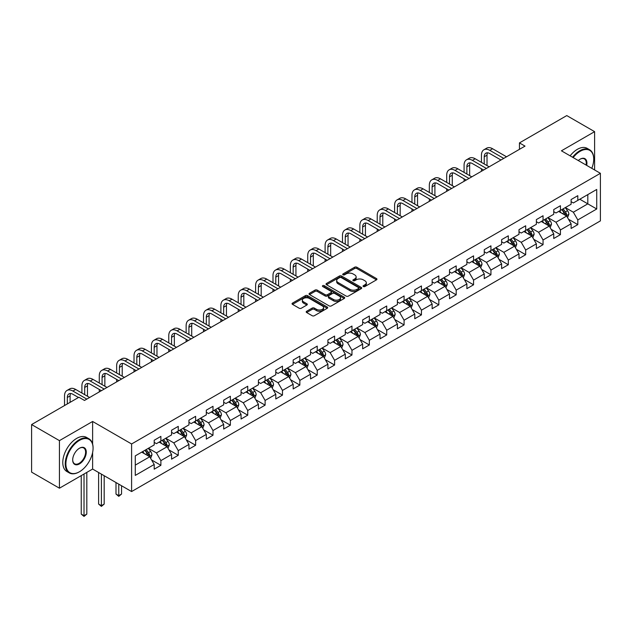 <?xml version="1.0" encoding="UTF-8"?>
<svg xmlns="http://www.w3.org/2000/svg" width="632" height="632" viewBox="0 0 632 632"><rect width="100%" height="100%" fill="white"/><g stroke="black" fill="none" stroke-linecap="round" stroke-linejoin="round"><path stroke-width="0.95" d="M363.361 286.549A1.082 0.624 0 0 0 364.885 286.549L376.498 279.842A1.548 0.893 0 0 0 376.956 279.21A1.548 0.893 0 0 0 376.498 278.578L356.827 267.218A1.548 0.893 0 0 0 354.639 267.218L343.026 273.925A1.082 0.624 0 0 0 342.71 274.367A1.082 0.624 0 0 0 343.026 274.809A1.082 0.624 0 0 0 344.558 274.809L346.06 273.94A4.945 2.852 0 0 1 353.059 273.94L354.694 274.888A4.945 2.852 0 0 1 356.14 276.911A4.945 2.852 0 0 1 354.694 278.925L353.193 279.794A1.082 0.624 0 0 0 352.877 280.237A1.082 0.624 0 0 0 353.193 280.679A1.082 0.624 0 0 0 354.726 280.679L356.227 279.81A4.945 2.852 0 0 1 363.218 279.81L364.862 280.758A4.945 2.852 0 0 1 366.307 282.781A4.945 2.852 0 0 1 364.862 284.795L363.361 285.664A1.082 0.624 0 0 0 363.037 286.106A1.082 0.624 0 0 0 363.361 286.549L363.361 285.664M306.654 311.268A1.548 0.893 0 0 0 306.204 311.9A1.548 0.893 0 0 0 306.654 312.532L312.176 315.716A1.548 0.893 0 0 0 314.365 315.716L327.257 308.274A1.548 0.893 0 0 0 327.716 307.642A1.548 0.893 0 0 0 327.257 307.01L307.587 295.65A1.548 0.893 0 0 0 305.398 295.65L292.505 303.099A1.548 0.893 0 0 0 292.047 303.731A1.548 0.893 0 0 0 292.505 304.355L299.173 308.211A1.548 0.893 0 0 0 301.353 308.211L306.875 305.019A1.548 0.893 0 0 0 307.326 304.387A1.548 0.893 0 0 0 306.875 303.763L303.565 301.851A4.132 2.386 0 0 1 302.357 300.161A4.132 2.386 0 0 1 304.908 297.956A4.132 2.386 0 0 1 309.419 298.478L322.367 305.951A4.132 2.386 0 0 1 323.576 307.642A4.132 2.386 0 0 1 321.024 309.846A4.132 2.386 0 0 1 316.521 309.325L314.365 308.084A1.548 0.893 0 0 0 312.176 308.084L306.654 311.268L306.654 312.532M92.62 421.473L59.44 440.63L31.6 424.562L31.6 472.136L59.44 488.204L92.62 469.047L131.598 491.554L131.598 443.972L92.62 421.473L92.62 444.059M594.609 169.969L594.609 131.654L561.429 150.811L600.4 173.31L131.598 443.972M594.609 131.654L566.77 115.585L519.449 142.903L519.449 149.334M31.6 424.562L78.929 397.236L84.491 400.451L525.01 146.118L519.449 142.903M346.17 296.092A1.548 0.893 0 0 0 348.358 296.092L361.251 288.642A1.548 0.893 0 0 0 361.709 288.018A1.548 0.893 0 0 0 361.251 287.386L341.58 276.026A1.548 0.893 0 0 0 339.392 276.026L326.491 283.468A1.548 0.893 0 0 0 326.041 284.1A1.548 0.893 0 0 0 326.491 284.732L346.17 296.092M323.157 286.778A1.082 0.624 0 0 1 324.255 286.936L344.235 298.47L331.358 305.904A1.548 0.893 0 0 1 329.169 305.904L309.498 294.544L309.498 293.288A1.548 0.893 0 0 0 309.048 293.912A1.548 0.893 0 0 0 309.498 294.544M309.498 293.288L315.02 290.096A1.548 0.893 0 0 1 317.201 290.096L325.18 294.702A1.548 0.893 0 0 0 327.368 294.702L331.034 292.592A1.548 0.893 0 0 0 331.484 291.96A1.548 0.893 0 0 0 331.034 291.328L322.723 286.533A1.082 0.624 0 0 1 322.407 286.091A1.082 0.624 0 0 1 323.078 285.514A1.082 0.624 0 0 1 324.255 285.648L344.258 297.198A1.548 0.893 0 0 1 344.709 297.83A1.548 0.893 0 0 1 344.258 298.462L344.258 297.198M131.598 491.554L600.4 220.892L600.4 173.31M151.585 459.954L160.883 465.318L160.883 460.625L171.572 454.455L171.572 459.148L178.256 455.293L178.256 450.6L188.944 444.422L188.944 449.115L195.628 445.26L195.628 440.567L206.316 434.397L206.316 439.09L213 435.235L213 430.542L223.689 424.364L223.689 429.057L230.372 425.202L230.372 420.509L241.061 414.339L241.061 419.032L247.736 415.177L247.736 410.484L258.433 404.306L258.433 408.999L265.108 405.144L265.108 400.451L275.805 394.281L275.805 398.974L282.48 395.118L282.48 390.418L293.169 384.248L293.169 388.941L299.852 385.086L299.852 380.393L310.541 374.223L310.541 378.916L317.225 375.06L317.225 370.36L327.913 364.19L327.913 368.883L334.597 365.027L334.597 360.335L345.285 354.165L345.285 358.858L351.969 354.994L351.969 350.302L362.657 344.132L362.657 348.825L369.341 344.969L369.341 340.277L380.03 334.107L380.03 338.799L386.713 334.936L386.713 330.244L397.402 324.074L397.402 328.766L404.085 324.911L404.085 320.219L414.774 314.049L414.774 318.741L421.449 314.878L421.449 310.186L432.146 304.016L432.146 308.708L438.821 304.853L438.821 300.161L449.518 293.983L449.518 298.683L456.193 294.82L456.193 290.127L466.882 283.958L466.882 288.65L473.566 284.795L473.566 280.102L484.254 273.925L484.254 278.625L490.938 274.762L490.938 270.069L501.626 263.9L501.626 268.592L508.31 264.737L508.31 260.044L518.998 253.867L518.998 258.559L525.682 254.704L525.682 250.011L536.371 243.841L536.371 248.534L543.054 244.679L543.054 239.986L553.743 233.808L553.743 238.501L560.426 234.646L560.426 229.953L571.115 223.783L571.115 228.476L577.798 224.621L577.798 219.928L596.727 208.995L596.727 189.45L587.815 194.593L587.815 203.852L596.727 208.995M160.883 465.318L154.2 469.181L154.2 464.481L135.272 475.414L135.272 455.869L154.2 444.936L154.2 440.243L160.883 436.388L160.883 441.081L171.572 434.911L171.572 430.218L178.256 426.363L178.256 431.056L188.944 424.878L188.944 420.185L195.628 416.33L195.628 421.023L206.316 414.853L206.316 410.16L213 406.305L213 410.998L223.689 404.82L223.689 400.127L230.372 396.272L230.372 400.965L241.061 394.795L241.061 390.102L247.736 386.239L247.736 390.939L258.433 384.762L258.433 380.069L265.108 376.214L265.108 380.906L275.805 374.737L275.805 370.044L282.48 366.181L282.48 370.873L293.169 364.704L293.169 360.011L299.852 356.156L299.852 360.848L310.541 354.678L310.541 349.986L317.225 346.123L317.225 350.815L327.913 344.645L327.913 339.953L334.597 336.098L334.597 340.79L345.285 334.62L345.285 329.928L351.969 326.065L351.969 330.757L362.657 324.587L362.657 319.895L369.341 316.04L369.341 320.732L380.03 314.562L380.03 309.87L386.713 306.007L386.713 310.699L397.402 304.529L397.402 299.837L404.085 295.981L404.085 300.674L414.774 294.504L414.774 289.804L421.449 285.948L421.449 290.641L432.146 284.471L432.146 279.779L438.821 275.923L438.821 280.616L449.518 274.446L449.518 269.745L456.193 265.89L456.193 270.583L466.882 264.413L466.882 259.72L473.566 255.865L473.566 260.558L484.254 254.38L484.254 249.687L490.938 245.832L490.938 250.525L501.626 244.355L501.626 239.662L508.31 235.807L508.31 240.5L518.998 234.322L518.998 229.629L525.682 225.774L525.682 230.467L536.371 224.297L536.371 219.604L543.054 215.749L543.054 220.442L553.743 214.264L553.743 209.571L560.426 205.716L560.426 210.409L571.115 204.239L571.115 199.546L577.798 195.683L577.798 200.384L596.727 189.45M159.098 442.108L167.117 446.737L156.428 452.915L148.409 448.286M154.2 442.368L156.428 443.656L160.883 441.081M156.428 452.915L160.883 460.625M167.117 446.737L171.572 454.455M176.47 432.083L184.489 436.712L173.8 442.882L165.781 438.252M171.572 432.335L173.8 433.623L178.256 431.056M173.8 442.882L178.256 450.6M184.489 436.712L188.944 444.422M193.842 422.05L201.861 426.679L191.172 432.857L183.154 428.227M188.944 422.31L191.172 423.598L195.628 421.023M191.172 432.857L195.628 440.567M201.861 426.679L206.316 434.397M211.214 412.024L219.233 416.654L208.544 422.824L200.526 418.194M206.316 412.277L208.544 413.565L213 410.998M208.544 422.824L213 430.542M219.233 416.654L223.689 424.364M228.587 401.992L236.605 406.621L225.916 412.791L217.898 408.169M223.689 402.252L225.916 403.54L230.372 400.965M225.916 412.791L230.372 420.509M236.605 406.621L241.061 414.339M245.959 391.966L253.977 396.596L243.288 402.766L235.27 398.136M241.061 392.219L243.288 393.507L247.736 390.939M243.288 402.766L247.736 410.484M253.977 396.596L258.433 404.306M263.331 381.933L271.349 386.563L260.661 392.733L252.642 388.103M258.433 382.194L260.661 383.482L265.108 380.906M260.661 392.733L265.108 400.451M271.349 386.563L275.805 394.281M280.703 371.908L288.721 376.538L278.025 382.708L270.014 378.078M275.805 372.161L278.025 373.449L282.48 370.873M278.025 382.708L282.48 390.418M288.721 376.538L293.169 384.248M298.075 361.875L306.086 366.505L295.397 372.675L287.378 368.045M293.169 362.136L295.397 363.416L299.852 360.848M295.397 372.675L299.852 380.393M306.086 366.505L310.541 374.223M315.447 351.85L323.458 356.48L312.769 362.65L304.75 358.02M310.541 352.103L312.769 353.391L317.225 350.815M312.769 362.65L317.225 370.36M323.458 356.48L327.913 364.19M332.811 341.817L340.83 346.447L330.141 352.617L322.123 347.987M327.913 342.078L330.141 343.358L334.597 340.79M330.141 352.617L334.597 360.335M340.83 346.447L345.285 354.165M350.183 331.792L358.202 336.422L347.513 342.591L339.495 337.962M345.285 332.045L347.513 333.333L351.969 330.757M347.513 342.591L351.969 350.302M358.202 336.422L362.657 344.132M367.555 321.759L375.574 326.389L364.885 332.558L356.867 327.929M362.657 322.02L364.885 323.3L369.341 320.732M364.885 332.558L369.341 340.277M375.574 326.389L380.03 334.107M384.928 311.734L392.946 316.363L382.257 322.533L374.239 317.904M380.03 311.987L382.257 313.275L386.713 310.699M382.257 322.533L386.713 330.244M392.946 316.363L397.402 324.074M402.3 301.701L410.318 306.33L399.629 312.5L391.611 307.871M397.402 301.962L399.629 303.242L404.085 300.674M399.629 312.5L404.085 320.219M410.318 306.33L414.774 314.049M419.672 291.676L427.69 296.297L417.002 302.475L408.983 297.846M414.774 291.929L417.002 293.216L421.449 290.641M417.002 302.475L421.449 310.186M427.69 296.297L432.146 304.016M437.044 281.643L445.062 286.272L434.374 292.442L426.355 287.813M432.146 281.904L434.374 283.183L438.821 280.616M434.374 292.442L438.821 300.161M445.062 286.272L449.518 293.983M454.416 271.61L462.434 276.239L451.738 282.417L443.727 277.788M449.518 271.871L451.738 273.158L456.193 270.583M451.738 282.417L456.193 290.127M462.434 276.239L466.882 283.958M471.788 261.585L479.807 266.214L469.11 272.384L461.091 267.755M466.882 261.838L469.11 263.125L473.566 260.558M469.11 272.384L473.566 280.102M479.807 266.214L484.254 273.925M489.16 251.552L497.171 256.181L486.482 262.359L478.464 257.73M484.254 251.812L486.482 253.1L490.938 250.525M486.482 262.359L490.938 270.069M497.171 256.181L501.626 263.9M506.524 241.527L514.543 246.156L503.854 252.326L495.836 247.697M501.626 241.78L503.854 243.067L508.31 240.5M503.854 252.326L508.31 260.044M514.543 246.156L518.998 253.867M523.896 231.494L531.915 236.123L521.226 242.301L513.208 237.672M518.998 231.754L521.226 233.042L525.682 230.467M521.226 242.301L525.682 250.011M531.915 236.123L536.371 243.841M541.269 221.469L549.287 226.098L538.598 232.268L530.58 227.638M536.371 221.721L538.598 223.009L543.054 220.442M538.598 232.268L543.054 239.986M549.287 226.098L553.743 233.808M558.641 211.436L566.659 216.065L555.97 222.235L547.952 217.613M553.743 211.696L555.97 212.984L560.426 210.409M555.97 222.235L560.426 229.953M566.659 216.065L571.115 223.783M579.797 199.222L587.815 203.852L573.342 212.21L565.324 207.58M571.115 201.663L573.342 202.951L577.798 200.384M573.342 212.21L577.798 219.928M59.44 440.63L59.44 488.204M135.272 465.128L149.745 456.77L141.726 452.141M149.745 456.77L154.2 464.481M568.5 219.249L577.798 224.621M551.128 229.282L560.426 234.646M533.756 239.307L543.054 244.679M516.384 249.34L525.682 254.704M499.011 259.365L508.31 264.737M481.639 269.398L490.938 274.762M464.267 279.423L473.566 284.795M446.895 289.456L456.193 294.82M429.523 299.481L438.821 304.853M412.159 309.514L421.449 314.878M394.787 319.539L404.085 324.911M377.415 329.572L386.713 334.936M360.043 339.597L369.341 344.969M342.67 349.63L351.969 354.994M325.298 359.655L334.597 365.027M307.926 369.688L317.225 375.06M290.554 379.721L299.852 385.086M273.182 389.747L282.48 395.118M255.81 399.78L265.108 405.144M238.438 409.805L247.736 415.177M221.074 419.838L230.372 425.202M203.702 429.863L213 435.235M186.329 439.896L195.628 445.26M168.957 449.921L178.256 455.293M92.62 469.047L92.62 452.457M363.787 286.699L364.862 286.083A4.945 2.852 0 0 0 366.307 284.06L366.307 282.781M356.14 276.911L356.14 278.191A4.945 2.852 0 0 1 354.694 280.213L353.628 280.829M376.482 279.858L356.827 268.505A1.548 0.893 0 0 0 354.639 268.505L343.46 274.96M361.235 288.658L341.58 277.314A1.548 0.893 0 0 0 339.392 277.314L326.515 284.748M358.518 288.453A1.082 0.624 0 0 0 358.834 288.018A1.082 0.624 0 0 0 358.518 287.576L341.248 277.598A1.082 0.624 0 0 0 339.724 277.598L338.136 278.514A4.945 2.852 0 0 0 336.69 280.537A4.945 2.852 0 0 0 338.136 282.559L349.938 289.369A4.945 2.852 0 0 0 356.938 289.369L358.518 288.453L358.518 289.74A1.082 0.624 0 0 0 358.834 289.298L358.834 288.018M336.69 280.537L336.69 281.825A4.945 2.852 0 0 0 338.136 283.839L338.136 282.559M358.518 289.74L356.938 290.657A4.945 2.852 0 0 1 349.938 290.657L338.136 283.839M309.522 294.559L315.02 291.384L315.02 290.096M331.484 291.96L331.484 293.248A1.548 0.893 0 0 1 331.034 293.872L327.368 295.989A1.548 0.893 0 0 1 325.18 295.989L317.201 291.384A1.548 0.893 0 0 0 315.02 291.384M333.459 299.481A4.132 2.386 0 0 0 337.97 300.002A4.132 2.386 0 0 0 340.522 297.798A4.132 2.386 0 0 0 339.313 296.108L334.747 293.469A1.548 0.893 0 0 0 332.558 293.469L328.901 295.586A1.548 0.893 0 0 0 328.45 296.218A1.548 0.893 0 0 0 328.901 296.85L333.459 299.481L333.459 300.769A4.132 2.386 0 0 0 337.97 301.29A4.132 2.386 0 0 0 340.522 299.078L340.522 297.798M328.45 296.218L328.45 297.506A1.548 0.893 0 0 0 328.901 298.138L328.901 296.85M333.459 300.769L328.901 298.138M323.576 307.642L323.576 308.93A4.132 2.386 0 0 1 321.024 311.134A4.132 2.386 0 0 1 316.521 310.612L314.365 309.364A1.548 0.893 0 0 0 312.176 309.364L306.678 312.54M302.357 300.161L302.357 301.448A4.132 2.386 0 0 0 303.565 303.139L303.565 301.851M306.852 305.035L303.565 303.139M327.242 308.282L307.587 296.937A1.548 0.893 0 0 0 305.398 296.937L292.521 304.371M567.536 217.59L568.863 214.256A4.171 2.409 -120 0 0 567.536 210.701L565.237 207.636M561.224 212.929L559.668 210.843M566.011 215.694L566.612 214.43A4.171 2.409 -120 0 0 565.419 211.925L563.12 208.852M562.069 209.461L564.621 212.858A2.125 1.225 60 0 1 565.008 213.505L566.612 214.43M561.785 209.627L564.084 212.692A4.171 2.409 60 0 1 565.277 215.204M481.45 162.369L481.45 155.172A11.81 6.818 60 0 1 483.899 149.768L486.679 148.157A11.81 6.818 60 0 1 492.589 148.741L506.524 156.791M483.899 149.768A11.81 6.818 60 0 1 489.8 150.353L503.743 158.395M500.963 160.007L489.8 153.56A7.876 4.543 -120 0 0 485.866 153.173A7.876 4.543 -120 0 0 484.238 156.775L484.238 163.98M487.509 152.81A7.876 4.543 -120 0 0 487.019 155.172L487.019 165.584M481.45 171.272L481.45 168.799M591.789 168.341A19.213 11.092 120 0 0 593.717 159.169A19.213 11.092 120 0 0 580.137 151.325A19.213 11.092 120 0 0 573.153 157.581M572.576 157.25A19.687 11.368 -60 0 1 579.797 150.748A19.687 11.368 -60 0 1 589.64 149.776A19.687 11.368 -60 0 1 593.717 158.782A19.687 11.368 -60 0 1 593.717 158.98M578.28 160.544A9.606 5.546 -60 0 1 580.137 159.169L580.137 159.169A9.606 5.546 -60 0 1 586.67 165.387M570.127 155.835A19.687 11.368 -60 0 1 577.348 149.334A19.687 11.368 -60 0 1 587.191 148.362L589.64 149.776M586.062 165.039A9.132 5.277 120 0 0 584.363 158.909A9.132 5.277 120 0 0 579.963 159.272M79.15 471.938L79.482 471.748A19.213 11.092 120 0 0 93.07 448.222A19.213 11.092 120 0 0 79.482 440.378A19.213 11.092 120 0 0 65.894 463.904A19.213 11.092 120 0 0 79.482 471.748L79.15 471.938A19.687 11.368 -60 0 1 69.307 472.918A19.687 11.368 -60 0 1 66.289 457.141A19.687 11.368 -60 0 1 79.15 439.793A19.687 11.368 -60 0 1 88.994 438.821A19.687 11.368 -60 0 1 93.07 447.835A19.687 11.368 -60 0 1 93.07 448.025M79.482 463.904A9.606 5.546 -60 0 1 72.688 459.985A9.606 5.546 -60 0 1 79.482 448.214L79.482 448.214A9.606 5.546 -60 0 1 86.276 452.141A9.606 5.546 -60 0 1 79.482 463.904M72.696 459.788A9.132 5.277 120 0 0 74.584 463.777A9.132 5.277 120 0 0 79.15 463.327A9.132 5.277 120 0 0 85.115 455.277A9.132 5.277 120 0 0 83.716 447.962A9.132 5.277 120 0 0 79.316 448.317M69.307 472.918L66.858 471.504A19.687 11.368 -60 0 1 63.84 455.727A19.687 11.368 -60 0 1 76.701 438.379A19.687 11.368 -60 0 1 86.544 437.407L88.994 438.821M550.172 227.623L551.491 224.281A4.171 2.409 -120 0 0 550.164 220.726L547.865 217.661M543.86 222.962L542.296 220.876M548.639 225.727L549.24 224.463A4.171 2.409 -120 0 0 548.047 221.951L545.748 218.885M544.705 219.486L547.249 222.891A2.125 1.225 60 0 1 547.636 223.538L549.24 224.463M544.413 219.652L546.712 222.725A4.171 2.409 60 0 1 547.904 225.229M532.8 237.648L534.119 234.314A4.171 2.409 -120 0 0 532.792 230.759L530.493 227.694M526.488 232.987L524.923 230.909M531.267 235.752L531.868 234.488A4.171 2.409 -120 0 0 530.675 231.983L528.376 228.91M527.333 229.519L529.877 232.916A2.125 1.225 60 0 1 530.264 233.564L531.868 234.488M527.041 229.685L529.34 232.75A4.171 2.409 60 0 1 530.532 235.262M464.078 172.402L464.078 165.197A11.81 6.818 60 0 1 466.527 159.793L469.307 158.19A11.81 6.818 60 0 1 475.217 158.774L489.16 166.824M466.527 159.793A11.81 6.818 60 0 1 472.428 160.378L486.371 168.428M483.591 170.032L472.428 163.593A7.876 4.543 -120 0 0 468.494 163.206A7.876 4.543 -120 0 0 466.866 166.809L466.866 174.005M470.137 162.843A7.876 4.543 -120 0 0 469.647 165.197L469.647 175.617M464.078 181.297L464.078 178.832M446.706 182.427L446.706 175.23A11.81 6.818 60 0 1 449.154 169.826L451.935 168.215A11.81 6.818 60 0 1 457.844 168.799L471.788 176.849M449.154 169.826A11.81 6.818 60 0 1 455.064 170.411L468.999 178.453M466.219 180.065L455.064 173.626A7.876 4.543 -120 0 0 451.122 173.231A7.876 4.543 -120 0 0 449.494 176.834L449.494 184.038M452.773 172.868A7.876 4.543 -120 0 0 452.275 175.23L452.275 185.642M446.706 191.33L446.706 188.857M515.428 247.681L516.747 244.339A4.171 2.409 -120 0 0 515.42 240.784L513.121 237.719M509.116 243.02L507.551 240.934M513.903 245.785L514.495 244.521A4.171 2.409 -120 0 0 513.303 242.009L511.004 238.943M509.961 239.544L512.505 242.949A2.125 1.225 60 0 1 512.892 243.597L514.495 244.521M509.668 239.71L511.967 242.783A4.171 2.409 60 0 1 513.16 245.287M498.056 257.706L499.375 254.372A4.171 2.409 -120 0 0 498.048 250.817L495.749 247.752M491.743 253.045L490.179 250.967M496.531 255.81L497.123 254.546A4.171 2.409 -120 0 0 495.93 252.042L493.632 248.969M492.589 249.577L495.14 252.982A2.125 1.225 60 0 1 495.52 253.622L497.123 254.546M492.296 249.743L494.595 252.808A4.171 2.409 60 0 1 495.788 255.32M480.683 267.739L482.011 264.397A4.171 2.409 -120 0 0 480.676 260.85L478.377 257.777M474.371 263.078L472.807 260.992M479.159 265.843L479.751 264.579A4.171 2.409 -120 0 0 478.558 262.067L476.259 259.002M475.217 259.602L477.768 263.007A2.125 1.225 60 0 1 478.155 263.655L479.751 264.579M474.924 259.768L477.223 262.841A4.171 2.409 60 0 1 478.416 265.353M429.333 192.46L429.333 185.263A11.81 6.818 60 0 1 431.782 179.851L434.563 178.248A11.81 6.818 60 0 1 440.472 178.832L454.416 186.882M431.782 179.851A11.81 6.818 60 0 1 437.692 180.436L451.627 188.486M448.846 190.09L437.692 183.651A7.876 4.543 -120 0 0 433.75 183.264A7.876 4.543 -120 0 0 432.122 186.867L432.122 194.064M435.401 182.901A7.876 4.543 -120 0 0 434.903 185.263L434.903 195.675M429.333 201.355L429.333 198.89M411.969 202.485L411.969 195.288A11.81 6.818 60 0 1 414.41 189.884L417.199 188.273A11.81 6.818 60 0 1 423.1 188.857L437.044 196.907M414.41 189.884A11.81 6.818 60 0 1 420.32 190.469L434.255 198.519M431.474 200.123L420.32 193.684A7.876 4.543 -120 0 0 416.377 193.289A7.876 4.543 -120 0 0 414.75 196.892L414.75 204.097M418.029 192.926A7.876 4.543 -120 0 0 417.531 195.288L417.531 205.7M411.969 211.388L411.969 208.916M394.597 212.518L394.597 205.321A11.81 6.818 60 0 1 397.038 199.91L399.827 198.306A11.81 6.818 60 0 1 405.728 198.89L419.672 206.941M397.038 199.91A11.81 6.818 60 0 1 402.947 200.494L416.891 208.544M414.102 210.156L402.947 203.709A7.876 4.543 -120 0 0 399.005 203.322A7.876 4.543 -120 0 0 397.378 206.925L397.378 214.122M400.656 202.959A7.876 4.543 -120 0 0 400.159 205.321L400.159 215.733M394.597 221.413L394.597 218.948M463.311 277.764L464.639 274.43A4.171 2.409 -120 0 0 463.303 270.875L461.005 267.81M456.999 273.103L455.435 271.025M461.787 275.868L462.379 274.604A4.171 2.409 -120 0 0 461.186 272.1L458.887 269.027M457.844 269.635L460.396 273.04A2.125 1.225 60 0 1 460.783 273.68L462.379 274.604M457.552 269.801L459.851 272.866A4.171 2.409 60 0 1 461.044 275.378M377.225 222.551L377.225 215.346A11.81 6.818 60 0 1 379.666 209.942L382.455 208.331A11.81 6.818 60 0 1 388.356 208.916L402.3 216.966M379.666 209.942A11.81 6.818 60 0 1 385.575 210.527L399.519 218.577M396.73 220.181L385.575 213.742A7.876 4.543 -120 0 0 381.641 213.347A7.876 4.543 -120 0 0 380.006 216.958L380.006 224.155M383.284 212.984A7.876 4.543 -120 0 0 382.795 215.346L382.795 225.758M377.225 231.446L377.225 228.974M445.939 287.797L447.266 284.455A4.171 2.409 -120 0 0 445.931 280.908L443.632 277.835M439.627 283.136L438.063 281.05M444.414 285.901L445.015 284.637A4.171 2.409 -120 0 0 443.814 282.125L441.515 279.06M440.472 279.66L443.024 283.065A2.125 1.225 60 0 1 443.411 283.713L445.015 284.637M440.18 279.834L442.479 282.899A4.171 2.409 60 0 1 443.672 285.411M359.853 232.576L359.853 225.379A11.81 6.818 60 0 1 362.294 219.968L365.083 218.364A11.81 6.818 60 0 1 370.984 218.948L384.928 226.999M362.294 219.968A11.81 6.818 60 0 1 368.203 220.552L382.147 228.602M379.358 230.214L368.203 223.768A7.876 4.543 -120 0 0 364.269 223.38A7.876 4.543 -120 0 0 362.634 226.983L362.634 234.188M365.912 223.017A7.876 4.543 -120 0 0 365.422 225.379L365.422 235.791M359.853 241.471L359.853 239.007M428.567 297.822L429.894 294.488A4.171 2.409 -120 0 0 428.559 290.933L426.26 287.868M422.255 293.161L420.699 291.083M427.042 295.926L427.643 294.662A4.171 2.409 -120 0 0 426.442 292.158L424.151 289.085M423.1 289.693L425.652 293.098A2.125 1.225 60 0 1 426.039 293.738L427.643 294.662M422.808 289.859L425.107 292.924A4.171 2.409 60 0 1 426.308 295.436M342.481 242.609L342.481 235.404A11.81 6.818 60 0 1 344.93 230.001L347.711 228.389A11.81 6.818 60 0 1 353.612 228.974L367.555 237.024M344.93 230.001A11.81 6.818 60 0 1 350.831 230.585L364.775 238.635M361.986 240.239L350.831 233.8A7.876 4.543 -120 0 0 346.897 233.405A7.876 4.543 -120 0 0 345.262 237.016L345.262 244.213M348.54 233.042A7.876 4.543 -120 0 0 348.05 235.404L348.05 245.816M342.481 251.504L342.481 249.032M411.195 307.855L412.522 304.513A4.171 2.409 -120 0 0 411.187 300.966L408.888 297.893M404.883 303.194L403.327 301.108M409.67 305.959L410.271 304.695A4.171 2.409 -120 0 0 409.078 302.183L406.779 299.118M405.728 299.718L408.28 303.123A2.125 1.225 60 0 1 408.667 303.771L410.271 304.695M405.436 299.892L407.735 302.957A4.171 2.409 60 0 1 408.936 305.469M325.109 252.634L325.109 245.437A11.81 6.818 60 0 1 327.558 240.026L330.339 238.422A11.81 6.818 60 0 1 336.248 239.007L350.183 247.057M327.558 240.026A11.81 6.818 60 0 1 333.459 240.61L347.403 248.66M344.622 250.272L333.459 243.826A7.876 4.543 -120 0 0 329.525 243.439A7.876 4.543 -120 0 0 327.889 247.041L327.889 254.246M331.168 243.075A7.876 4.543 -120 0 0 330.678 245.437L330.678 255.849M325.109 261.53L325.109 259.065M393.823 317.88L395.15 314.546A4.171 2.409 -120 0 0 393.815 310.991L391.524 307.926M387.511 313.227L385.955 311.142M392.298 315.984L392.899 314.728A4.171 2.409 -120 0 0 391.706 312.216L389.407 309.143M388.356 309.751L390.908 313.156A2.125 1.225 60 0 1 391.295 313.796L392.899 314.728M388.072 309.917L390.371 312.982A4.171 2.409 60 0 1 391.563 315.494M307.737 262.667L307.737 255.462A11.81 6.818 60 0 1 310.186 250.059L312.966 248.447A11.81 6.818 60 0 1 318.876 249.032L332.811 257.082M310.186 250.059A11.81 6.818 60 0 1 316.087 250.643L330.03 258.693M327.25 260.297L316.087 253.859A7.876 4.543 -120 0 0 312.153 253.464A7.876 4.543 -120 0 0 310.517 257.074L310.517 264.271M313.796 253.1A7.876 4.543 -120 0 0 313.306 255.462L313.306 265.882M307.737 271.562L307.737 269.09M376.451 327.913L377.778 324.579A4.171 2.409 -120 0 0 376.451 321.024L374.152 317.951M370.139 323.252L368.582 321.167M374.926 326.017L375.527 324.753A4.171 2.409 -120 0 0 374.334 322.241L372.035 319.176M370.984 319.776L373.536 323.181A2.125 1.225 60 0 1 373.923 323.829L375.527 324.753M370.7 319.95L372.998 323.015A4.171 2.409 60 0 1 374.191 325.527M290.365 272.692L290.365 265.495A11.81 6.818 60 0 1 292.813 260.084L295.594 258.48A11.81 6.818 60 0 1 301.503 259.065L315.447 267.115M292.813 260.084A11.81 6.818 60 0 1 298.715 260.668L312.658 268.719M309.877 270.33L298.715 263.884A7.876 4.543 -120 0 0 294.781 263.497A7.876 4.543 -120 0 0 293.153 267.099L293.153 274.304M296.424 263.133A7.876 4.543 -120 0 0 295.934 265.495L295.934 275.908M290.365 281.588L290.365 279.123M359.087 337.938L360.406 334.605A4.171 2.409 -120 0 0 359.079 331.05L356.78 327.984M352.775 333.285L351.21 331.2M357.554 336.042L358.154 334.786A4.171 2.409 -120 0 0 356.962 332.274L354.663 329.201M353.62 329.809L356.164 333.214A2.125 1.225 60 0 1 356.551 333.854L358.154 334.786M353.328 329.975L355.626 333.04A4.171 2.409 60 0 1 356.819 335.553M272.992 282.725L272.992 275.52A11.81 6.818 60 0 1 275.441 270.117L278.222 268.505A11.81 6.818 60 0 1 284.131 269.09L298.075 277.14M275.441 270.117A11.81 6.818 60 0 1 281.343 270.701L295.286 278.752M292.505 280.355L281.343 273.917A7.876 4.543 -120 0 0 277.409 273.522A7.876 4.543 -120 0 0 275.781 277.132L275.781 284.329M279.06 273.158A7.876 4.543 -120 0 0 278.562 275.52L278.562 285.94M272.992 291.621L272.992 289.148M341.715 347.971L343.034 344.637A4.171 2.409 -120 0 0 341.707 341.083L339.408 338.009M335.402 343.31L333.838 341.225M340.19 346.075L340.782 344.811A4.171 2.409 -120 0 0 339.589 342.299L337.291 339.234M336.248 339.834L338.792 343.239A2.125 1.225 60 0 1 339.179 343.887L340.782 344.811M335.955 340.008L338.254 343.073A4.171 2.409 60 0 1 339.447 345.586M255.62 292.75L255.62 285.553A11.81 6.818 60 0 1 258.069 280.142L260.85 278.538A11.81 6.818 60 0 1 266.759 279.123L280.703 287.173M258.069 280.142A11.81 6.818 60 0 1 263.978 280.727L277.914 288.777M275.133 290.388L263.978 283.942A7.876 4.543 -120 0 0 260.036 283.555A7.876 4.543 -120 0 0 258.409 287.157L258.409 294.362M261.688 283.191A7.876 4.543 -120 0 0 261.19 285.553L261.19 295.966M255.62 301.646L255.62 299.181M324.342 357.996L325.662 354.663A4.171 2.409 -120 0 0 324.335 351.108L322.036 348.042M318.03 353.343L316.466 351.258M322.818 356.1L323.41 354.844A4.171 2.409 -120 0 0 322.217 352.332L319.918 349.267M318.876 349.867L321.427 353.272A2.125 1.225 60 0 1 321.807 353.92L323.41 354.844M318.583 350.033L320.882 353.106A4.171 2.409 60 0 1 322.075 355.611M238.248 302.783L238.248 295.579A11.81 6.818 60 0 1 240.697 290.175L243.486 288.563A11.81 6.818 60 0 1 249.387 289.148L263.331 297.198M240.697 290.175A11.81 6.818 60 0 1 246.606 290.76L260.542 298.81M257.761 300.413L246.606 293.975A7.876 4.543 -120 0 0 242.664 293.58A7.876 4.543 -120 0 0 241.037 297.19L241.037 304.387M244.315 293.216A7.876 4.543 -120 0 0 243.818 295.579L243.818 305.999M238.248 311.679L238.248 309.214M306.97 368.029L308.298 364.696A4.171 2.409 -120 0 0 306.962 361.141L304.663 358.067M300.658 363.368L299.094 361.283M305.446 366.133L306.038 364.869A4.171 2.409 -120 0 0 304.845 362.357L302.546 359.292M301.503 359.892L304.055 363.297A2.125 1.225 60 0 1 304.442 363.945L306.038 364.869M301.211 360.066L303.51 363.131A4.171 2.409 60 0 1 304.703 365.644M220.884 312.808L220.884 305.612A11.81 6.818 60 0 1 223.325 300.2L226.114 298.596A11.81 6.818 60 0 1 232.015 299.181L245.959 307.231M223.325 300.2A11.81 6.818 60 0 1 229.234 300.785L243.178 308.835M240.389 310.446L229.234 304A7.876 4.543 -120 0 0 225.292 303.613A7.876 4.543 -120 0 0 223.665 307.215L223.665 314.42M226.943 303.249A7.876 4.543 -120 0 0 226.446 305.612L226.446 316.024M220.884 321.712L220.884 319.239M289.598 378.062L290.925 374.721A4.171 2.409 -120 0 0 289.59 371.166L287.291 368.101M283.286 373.401L281.722 371.316M288.073 376.159L288.666 374.902A4.171 2.409 -120 0 0 287.473 372.39L285.174 369.325M284.131 369.925L286.683 373.33A2.125 1.225 60 0 1 287.07 373.978L288.666 374.902M283.839 370.091L286.138 373.164A4.171 2.409 60 0 1 287.331 375.669M203.512 322.841L203.512 315.637A11.81 6.818 60 0 1 205.953 310.233L208.742 308.621A11.81 6.818 60 0 1 214.643 309.214L228.587 317.256M205.953 310.233A11.81 6.818 60 0 1 211.862 310.818L225.806 318.868M223.017 320.471L211.862 314.033A7.876 4.543 -120 0 0 207.928 313.646A7.876 4.543 -120 0 0 206.293 317.248L206.293 324.445M209.571 313.282A7.876 4.543 -120 0 0 209.073 315.637L209.073 326.057M203.512 331.737L203.512 329.272M272.226 388.088L273.553 384.754A4.171 2.409 -120 0 0 272.218 381.199L269.919 378.126M265.914 383.427L264.35 381.341M270.701 386.192L271.302 384.928A4.171 2.409 -120 0 0 270.101 382.415L267.802 379.35M266.759 379.958L269.311 383.355A2.125 1.225 60 0 1 269.698 384.003L271.302 384.928M266.467 380.124L268.766 383.19A4.171 2.409 60 0 1 269.959 385.702M186.14 332.867L186.14 325.67A11.81 6.818 60 0 1 188.581 320.258L191.37 318.654A11.81 6.818 60 0 1 197.271 319.239L211.214 327.289M188.581 320.258A11.81 6.818 60 0 1 194.49 320.851L208.434 328.893M205.645 330.504L194.49 324.058A7.876 4.543 -120 0 0 190.556 323.671A7.876 4.543 -120 0 0 188.921 327.273L188.921 334.478M192.199 323.308A7.876 4.543 -120 0 0 191.709 325.67L191.709 336.082M186.14 341.77L186.14 339.297M254.854 398.12L256.181 394.779A4.171 2.409 -120 0 0 254.846 391.224L252.547 388.159M248.542 393.46L246.986 391.374M253.329 396.225L253.93 394.961A4.171 2.409 -120 0 0 252.729 392.448L250.43 389.383M249.387 389.983L251.939 393.388A2.125 1.225 60 0 1 252.326 394.036L253.93 394.961M249.095 390.149L251.394 393.223A4.171 2.409 60 0 1 252.587 395.727M168.768 342.9L168.768 335.695A11.81 6.818 60 0 1 171.217 330.291L173.998 328.687A11.81 6.818 60 0 1 179.899 329.272L193.842 337.314M171.217 330.291A11.81 6.818 60 0 1 177.118 330.876L191.061 338.926M188.273 340.53L177.118 334.091A7.876 4.543 -120 0 0 173.184 333.704A7.876 4.543 -120 0 0 171.549 337.306L171.549 344.503M174.827 333.341A7.876 4.543 -120 0 0 174.337 335.695L174.337 346.115M168.768 351.795L168.768 349.33M237.482 408.146L238.809 404.812A4.171 2.409 -120 0 0 237.474 401.257L235.175 398.192M231.17 403.485L229.613 401.399M235.957 406.25L236.558 404.986A4.171 2.409 -120 0 0 235.365 402.481L233.066 399.408M232.015 400.017L234.567 403.413A2.125 1.225 60 0 1 234.954 404.061L236.558 404.986M231.723 400.182L234.022 403.248A4.171 2.409 60 0 1 235.222 405.76M151.396 352.925L151.396 345.728A11.81 6.818 60 0 1 153.845 340.324L156.625 338.713A11.81 6.818 60 0 1 162.535 339.297L176.47 347.347M153.845 340.324A11.81 6.818 60 0 1 159.746 340.909L173.689 348.951M170.901 350.562L159.746 344.116A7.876 4.543 -120 0 0 155.812 343.729A7.876 4.543 -120 0 0 154.176 347.331L154.176 354.536M157.455 343.366A7.876 4.543 -120 0 0 156.965 345.728L156.965 356.14M151.396 361.828L151.396 359.355M220.11 418.179L221.437 414.837A4.171 2.409 -120 0 0 220.102 411.282L217.811 408.217M213.798 413.518L212.241 411.432M218.585 416.283L219.185 415.019A4.171 2.409 -120 0 0 217.993 412.506L215.694 409.441M214.643 410.042L217.195 413.447A2.125 1.225 60 0 1 217.582 414.094L219.185 415.019M214.359 410.208L216.65 413.281A4.171 2.409 60 0 1 217.85 415.785M134.024 362.958L134.024 355.753A11.81 6.818 60 0 1 136.472 350.349L139.253 348.745A11.81 6.818 60 0 1 145.162 349.33L159.098 357.372M136.472 350.349A11.81 6.818 60 0 1 142.374 350.934L156.317 358.984M153.536 360.588L142.374 354.149A7.876 4.543 -120 0 0 138.44 353.762A7.876 4.543 -120 0 0 136.804 357.364L136.804 364.561M140.083 353.399A7.876 4.543 -120 0 0 139.593 355.753L139.593 366.173M134.024 371.853L134.024 369.388M202.738 428.204L204.065 424.87A4.171 2.409 -120 0 0 202.738 421.315L200.439 418.25M196.426 423.543L194.869 421.457M201.213 426.308L201.813 425.044A4.171 2.409 -120 0 0 200.62 422.539L198.322 419.466M197.271 420.075L199.823 423.472A2.125 1.225 60 0 1 200.21 424.119L201.813 425.044M196.987 420.241L199.285 423.306A4.171 2.409 60 0 1 200.478 425.818M116.651 372.983L116.651 365.786A11.81 6.818 60 0 1 119.1 360.382L121.881 358.771A11.81 6.818 60 0 1 127.79 359.355L141.726 367.405M119.1 360.382A11.81 6.818 60 0 1 125.002 360.967L138.945 369.009M136.164 370.621L125.002 364.182A7.876 4.543 -120 0 0 121.068 363.787A7.876 4.543 -120 0 0 119.44 367.389L119.44 374.594M122.711 363.424A7.876 4.543 -120 0 0 122.221 365.786L122.221 376.198M116.651 381.886L116.651 379.413M185.374 438.237L186.693 434.895A4.171 2.409 -120 0 0 185.366 431.34L183.067 428.275M179.061 433.576L177.497 431.49M183.841 436.341L184.441 435.077A4.171 2.409 -120 0 0 183.248 432.565L180.95 429.499M179.907 430.1L182.451 433.505A2.125 1.225 60 0 1 182.838 434.152L184.441 435.077M179.614 430.266L181.913 433.339A4.171 2.409 60 0 1 183.106 435.843M118.769 484.144L118.769 495.654L121.549 494.042L121.549 485.755M121.549 494.042L118.769 496.357L115.988 494.042L115.988 482.54M115.988 494.042L118.769 495.654L118.769 496.357M99.279 383.016L99.279 375.811A11.81 6.818 60 0 1 101.728 370.407L104.509 368.804A11.81 6.818 60 0 1 110.418 369.388L124.362 377.438M101.728 370.407A11.81 6.818 60 0 1 107.63 370.992L121.573 379.042M118.792 380.646L107.63 374.207A7.876 4.543 -120 0 0 103.695 373.82A7.876 4.543 -120 0 0 102.068 377.423L102.068 384.619M105.339 373.457A7.876 4.543 -120 0 0 104.849 375.811L104.849 386.231M99.279 391.911L99.279 389.446M168.001 448.262L169.321 444.928A4.171 2.409 -120 0 0 167.994 441.373L165.695 438.308M161.689 443.601L160.125 441.523M166.477 446.366L167.069 445.102A4.171 2.409 -120 0 0 165.876 442.598L163.577 439.524M162.535 440.133L165.078 443.538A2.125 1.225 60 0 1 165.465 444.178L167.069 445.102M162.242 440.299L164.541 443.364A4.171 2.409 60 0 1 165.734 445.876M101.397 474.118L101.397 505.679L104.177 504.075L104.177 475.722M104.177 504.075L101.397 506.39L98.616 504.075L98.616 472.507M98.616 504.075L101.397 505.679L101.397 506.39M81.907 393.041L81.907 385.844A11.81 6.818 60 0 1 84.356 380.44L87.137 378.829A11.81 6.818 60 0 1 93.046 379.413L106.99 387.463M84.356 380.44A11.81 6.818 60 0 1 90.265 381.025L104.201 389.075M101.42 390.679L90.265 384.24A7.876 4.543 -120 0 0 86.323 383.845A7.876 4.543 -120 0 0 84.696 387.448L84.696 394.652M87.974 383.482A7.876 4.543 -120 0 0 87.477 385.844L87.477 396.256M150.629 458.295L151.949 454.953A4.171 2.409 -120 0 0 150.621 451.406L148.323 448.333M144.317 453.634L142.753 451.548M149.105 456.399L149.697 455.135A4.171 2.409 -120 0 0 148.504 452.623L146.205 449.557M145.162 450.158L147.706 453.563A2.125 1.225 60 0 1 148.093 454.211L149.697 455.135M144.87 450.324L147.169 453.397A4.171 2.409 60 0 1 148.362 455.909M84.024 474.016L84.024 515.712L86.813 514.1L86.813 472.404M86.813 514.1L84.024 516.415L81.244 514.1L81.244 475.619M81.244 514.1L84.024 515.712L84.024 516.415M64.535 405.539L64.535 395.877A11.81 6.818 60 0 1 66.984 390.465L69.765 388.862A11.81 6.818 60 0 1 75.674 389.446L89.618 397.496M66.984 390.465A11.81 6.818 60 0 1 72.893 391.05L86.829 399.1M78.479 397.496L72.893 394.265A7.876 4.543 -120 0 0 68.951 393.878A7.876 4.543 -120 0 0 67.324 397.481L67.324 403.935M70.602 393.515A7.876 4.543 -120 0 0 70.105 395.877L70.105 402.331M364.862 286.083L364.862 284.795M353.193 280.679L353.193 279.794M354.694 280.213L354.694 278.925M343.026 274.809L343.026 273.925M354.639 268.505L354.639 267.218M356.827 268.505L356.827 267.218M376.498 279.842L376.498 278.578M326.491 284.732L326.491 283.468M339.392 277.314L339.392 276.026M341.58 277.314L341.58 276.026M361.251 288.642L361.251 287.386M349.938 290.657L349.938 289.369M356.938 290.657L356.938 289.369M317.201 291.384L317.201 290.096M325.18 295.989L325.18 294.702M327.368 295.989L327.368 294.702M331.034 293.872L331.034 292.592M324.255 286.936L324.255 285.648M312.176 309.364L312.176 308.084M314.365 309.364L314.365 308.084M316.521 310.612L316.521 309.325M306.875 305.019L306.875 303.763M292.505 304.355L292.505 303.099M305.398 296.937L305.398 295.65M307.587 296.937L307.587 295.65M327.257 308.274L327.257 307.01M566.248 215.828L568.84 214.335M565.419 211.925L567.536 210.701M562.448 213.632L564.084 212.692M492.589 148.741L489.8 150.353M487.019 155.172L484.238 156.775M548.876 225.861L551.467 224.36M548.047 221.951L550.164 220.726M545.076 223.665L546.712 222.725M531.504 235.886L534.095 234.393M530.675 231.983L532.792 230.759M527.704 233.698L529.34 232.75M475.217 158.774L472.428 160.378M469.647 165.197L466.866 166.809M457.844 168.799L455.064 170.411M452.275 175.23L449.494 176.834M514.132 245.919L516.723 244.426M513.303 242.009L515.42 240.784M510.332 243.723L511.967 242.783M496.76 255.944L499.351 254.451M495.93 252.042L498.048 250.817M492.96 253.756L494.595 252.808M479.388 265.977L481.979 264.484M478.558 262.067L480.676 260.85M475.588 263.781L477.223 262.841M440.472 178.832L437.692 180.436M434.903 185.263L432.122 186.867M423.1 188.857L420.32 190.469M417.531 195.288L414.75 196.892M405.728 198.89L402.947 200.494M400.159 205.321L397.378 206.925M462.016 276.002L464.607 274.509M461.186 272.1L463.303 270.875M458.224 273.814L459.851 272.866M388.356 208.916L385.575 210.527M382.795 215.346L380.006 216.958M444.652 286.035L447.235 284.542M443.814 282.125L445.931 280.908M440.852 283.839L442.479 282.899M370.984 218.948L368.203 220.552M365.422 225.379L362.634 226.983M427.279 296.06L429.863 294.567M426.442 292.158L428.559 290.933M423.479 293.872L425.107 292.924M353.612 228.974L350.831 230.585M348.05 235.404L345.262 237.016M409.907 306.093L412.491 304.6M409.078 302.183L411.187 300.966M406.107 303.897L407.735 302.957M336.248 239.007L333.459 240.61M330.678 245.437L327.889 247.041M392.535 316.118L395.126 314.625M391.706 312.216L393.815 310.991M388.735 313.93L390.371 312.982M318.876 249.032L316.087 250.643M313.306 255.462L310.517 257.074M375.163 326.152L377.754 324.658M374.334 322.241L376.451 321.024M371.363 323.955L372.998 323.015M301.503 259.065L298.715 260.668M295.934 265.495L293.153 267.099M357.791 336.177L360.382 334.683M356.962 332.274L359.079 331.05M353.991 333.988L355.626 333.04M284.131 269.09L281.343 270.701M278.562 275.52L275.781 277.132M340.419 346.21L343.01 344.717M339.589 342.299L341.707 341.083M336.619 344.013L338.254 343.073M266.759 279.123L263.978 280.727M261.19 285.553L258.409 287.157M323.047 356.243L325.638 354.742M322.217 352.332L324.335 351.108M319.247 354.046L320.882 353.106M249.387 289.148L246.606 290.76M243.818 295.579L241.037 297.19M305.675 366.268L308.266 364.775M304.845 362.357L306.962 361.141M301.875 364.072L303.51 363.131M232.015 299.181L229.234 300.785M226.446 305.612L223.665 307.215M288.303 376.301L290.894 374.8M287.473 372.39L289.59 371.166M284.503 374.105L286.138 373.164M214.643 309.214L211.862 310.818M209.073 315.637L206.293 317.248M270.938 386.326L273.522 384.833M270.101 382.415L272.218 381.199M267.139 384.13L268.766 383.19M197.271 319.239L194.49 320.851M191.709 325.67L188.921 327.273M253.566 396.359L256.15 394.858M252.729 392.448L254.846 391.224M249.766 394.163L251.394 393.223M179.899 329.272L177.118 330.876M174.337 335.695L171.549 337.306M236.194 406.384L238.778 404.891M235.365 402.481L237.474 401.257M232.394 404.188L234.022 403.248M162.535 339.297L159.746 340.909M156.965 345.728L154.176 347.331M218.822 416.417L221.413 414.916M217.993 412.506L220.102 411.282M215.022 414.221L216.65 413.281M145.162 349.33L142.374 350.934M139.593 355.753L136.804 357.364M201.45 426.442L204.041 424.949M200.62 422.539L202.738 421.315M197.65 424.254L199.285 423.306M127.79 359.355L125.002 360.967M122.221 365.786L119.44 367.389M184.078 436.475L186.669 434.982M183.248 432.565L185.366 431.34M180.278 434.279L181.913 433.339M110.418 369.388L107.63 370.992M104.849 375.811L102.068 377.423M166.706 446.5L169.297 445.007M165.876 442.598L167.994 441.373M162.906 444.312L164.541 443.364M93.046 379.413L90.265 381.025M87.477 385.844L84.696 387.448M149.334 456.533L151.925 455.04M148.504 452.623L150.621 451.406M145.534 454.337L147.169 453.397M75.674 389.446L72.893 391.05M70.105 395.877L67.324 397.481"/></g></svg>
